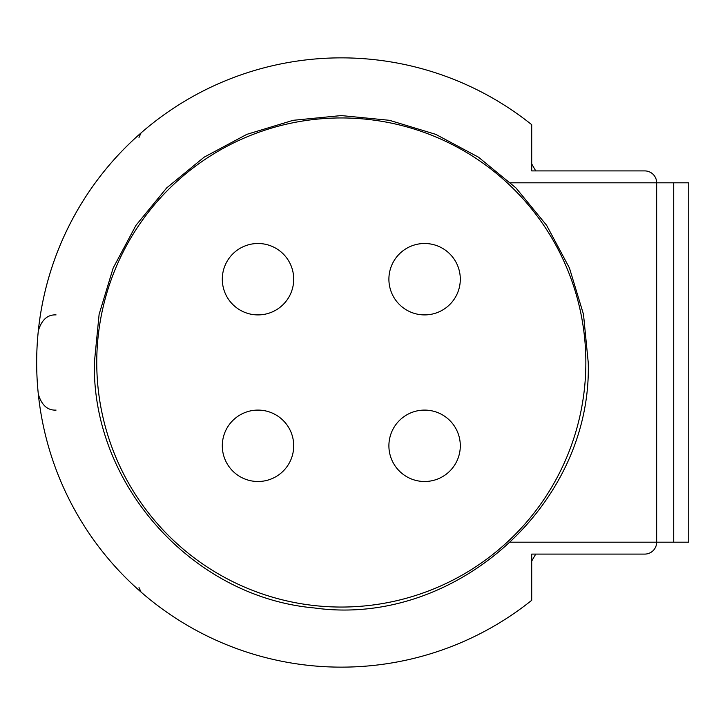 <?xml version="1.0" encoding="UTF-8"?>
<svg xmlns="http://www.w3.org/2000/svg" width="725" height="725" viewBox="0 0 725 725"><rect width="100%" height="100%" fill="white"/><g stroke="black" fill="none" stroke-linecap="round" stroke-linejoin="round"><path stroke-width="1.09" d="M510.663 182.809L656.66 182.809A11.899 11.899 0 0 0 644.761 170.91L531.706 170.91L531.706 124.691A304.645 304.645 0 0 0 118.121 155.15A304.645 304.645 0 0 0 118.121 569.85A304.645 304.645 0 0 0 531.706 600.309L531.706 554.09L644.761 554.09A11.899 11.899 0 0 0 656.66 542.191L688.75 542.191L688.75 182.809L656.66 182.809L656.66 542.191L510.663 542.191M673.724 542.191L673.724 182.809M531.706 170.91L531.706 148.027M531.706 576.973L531.706 554.09M493.009 626.681L494.242 625.974M531.706 561.077L535.739 554.09M188.364 625.974L189.597 626.681M36.658 361.793L36.658 363.207M189.597 98.319L188.364 99.026M494.242 99.026L493.009 98.319M535.739 170.91L531.706 163.922M141.04 132.929L139.001 137.415L141.04 132.929A304.645 304.645 0 0 0 38.298 330.899C41.624 319.825 47.542 314.487 56.061 314.904C47.542 314.487 41.624 319.825 38.298 330.899A304.645 304.645 0 0 1 141.04 132.929M56.061 410.096C47.542 410.513 41.624 405.175 38.298 394.101C41.624 405.175 47.542 410.513 56.061 410.096M139.001 587.585L141.04 592.071L139.001 587.585M96.751 362.5A244.552 244.552 0 0 1 341.303 117.948A244.552 244.552 0 0 1 585.854 362.5A244.552 244.552 0 0 1 341.303 607.052A244.552 244.552 0 0 1 96.751 362.5M424.605 314.904A35.697 35.697 0 0 0 460.303 279.197A35.697 35.697 0 0 0 424.605 243.5A35.697 35.697 0 0 0 388.899 279.197A35.697 35.697 0 0 0 424.605 314.904M424.605 481.5A35.697 35.697 0 0 0 460.303 445.803A35.697 35.697 0 0 0 424.605 410.096A35.697 35.697 0 0 0 388.899 445.803A35.697 35.697 0 0 0 424.605 481.5M258 481.5A35.697 35.697 0 0 0 293.707 445.803A35.697 35.697 0 0 0 258 410.096A35.697 35.697 0 0 0 222.303 445.803A35.697 35.697 0 0 0 258 481.5M258 314.904A35.697 35.697 0 0 0 293.707 279.197A35.697 35.697 0 0 0 258 243.5A35.697 35.697 0 0 0 222.303 279.197A35.697 35.697 0 0 0 258 314.904M94.377 362.5L99.117 314.324L113.172 268.005L135.992 225.312L166.696 187.902L204.115 157.189L246.799 134.37L293.127 120.314L341.294 115.574L389.47 120.314L435.788 134.361L478.482 157.18L515.901 187.884L546.614 225.303L569.433 267.996L583.489 314.324L588.229 362.5C592.497 504.509 454.883 627.768 314.206 607.94C192.551 597.173 91.722 484.608 94.377 362.5"/></g></svg>
